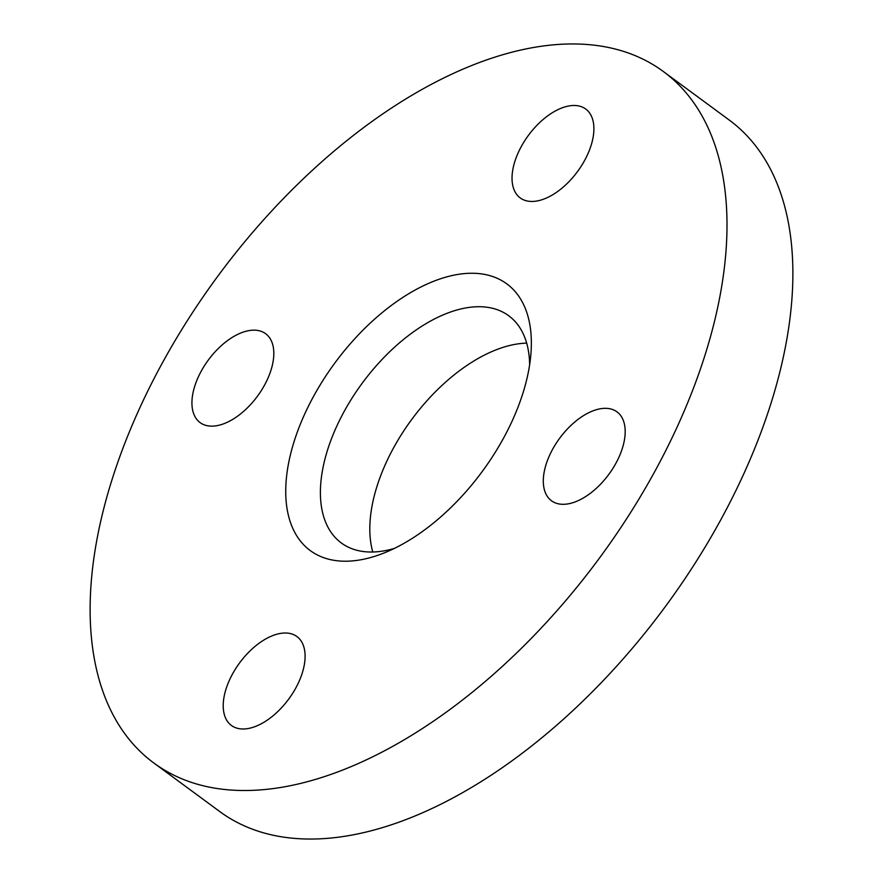 <?xml version="1.0" encoding="UTF-8"?>
<svg xmlns="http://www.w3.org/2000/svg" width="883" height="883" viewBox="0 0 883 883"><rect width="100%" height="100%" fill="white"/><g stroke="black" fill="none" stroke-linecap="round" stroke-linejoin="round"><path stroke-width="1.32" d="M258.874 330.672A55.221 30.508 126.4 0 1 265.628 333.697A55.221 30.508 126.4 0 1 261.169 390.805A55.221 30.508 126.4 0 1 206.887 425.628A55.221 30.508 126.4 0 1 200.121 422.615A55.221 30.508 126.4 0 1 204.58 365.496A55.221 30.508 126.4 0 1 258.874 330.672M578.961 105.993A55.221 30.508 126.4 0 1 585.716 109.017A55.221 30.508 126.4 0 1 581.257 166.125A55.221 30.508 126.4 0 1 526.974 200.949A55.221 30.508 126.4 0 1 520.219 197.924A55.221 30.508 126.4 0 1 524.679 140.816A55.221 30.508 126.4 0 1 578.961 105.993M610.241 408.84A55.221 30.508 126.4 0 1 616.996 411.853A55.221 30.508 126.4 0 1 612.537 468.961A55.221 30.508 126.4 0 1 558.255 503.796A55.221 30.508 126.4 0 1 551.489 500.771A55.221 30.508 126.4 0 1 555.948 443.663A55.221 30.508 126.4 0 1 610.241 408.84M290.143 633.519A55.221 30.508 126.4 0 1 296.909 636.544A55.221 30.508 126.4 0 1 292.45 693.652A55.221 30.508 126.4 0 1 238.156 728.475A55.221 30.508 126.4 0 1 231.401 725.451A55.221 30.508 126.4 0 1 235.86 668.343A55.221 30.508 126.4 0 1 290.143 633.519M529.634 364.8A141.114 77.947 -53.6 0 0 508.729 315.761A141.114 77.947 -53.6 0 0 491.456 308.035A141.114 77.947 -53.6 0 0 352.725 397.03A141.114 77.947 -53.6 0 0 341.335 542.979A141.114 77.947 -53.6 0 0 358.597 550.694A141.114 77.947 -53.6 0 0 394.37 548.409M330.584 559.667A165.651 91.512 -53.6 0 0 383.807 553.078A165.651 91.512 -53.6 0 0 530.959 353.321A165.651 91.512 -53.6 0 0 486.544 274.801A165.651 91.512 -53.6 0 0 313.686 396.136A165.651 91.512 -53.6 0 0 330.584 559.667M153.83 763L219.712 811.532A429.469 237.24 -53.6 0 0 272.273 835.042A429.469 237.24 -53.6 0 0 694.491 564.182A429.469 237.24 -53.6 0 0 729.17 120L663.288 71.468A429.469 237.24 -53.6 0 0 610.727 47.958A429.469 237.24 -53.6 0 0 188.509 318.818A429.469 237.24 -53.6 0 0 153.83 763A429.469 237.24 -53.6 0 0 206.39 786.51A429.469 237.24 -53.6 0 0 628.619 515.65A429.469 237.24 -53.6 0 0 663.288 71.468M526.676 343.134A141.114 77.947 -53.6 0 0 411.677 419.535A141.114 77.947 -53.6 0 0 372.792 552.007"/></g></svg>
